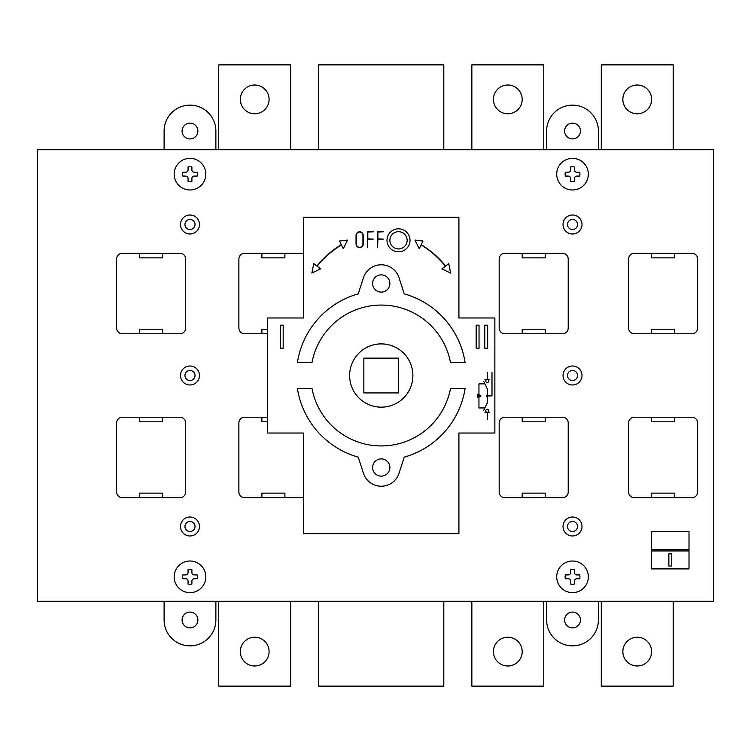 <?xml version="1.0" encoding="UTF-8"?>
<svg xmlns="http://www.w3.org/2000/svg" width="751" height="751" viewBox="0 0 751 751"><rect width="100%" height="100%" fill="white"/><g stroke="black" fill="none" stroke-linecap="round" stroke-linejoin="round"><path stroke-width="1.13" d="M713.45 601.279L37.55 601.279L37.55 149.721L713.45 149.721L713.45 601.279M471.853 601.279L471.853 686.123L543.752 686.123L543.752 601.279M522.189 651.615A14.382 14.382 0 0 1 500.617 664.062A14.382 14.382 0 0 1 500.617 639.157A14.382 14.382 0 0 1 522.189 651.615M269.083 651.615A14.382 14.382 0 0 1 247.511 664.062A14.382 14.382 0 0 1 247.511 639.157A14.382 14.382 0 0 1 269.083 651.615M218.748 601.279L218.748 686.123L290.656 686.123L290.656 601.279M601.279 601.279L601.279 686.123L673.187 686.123L673.187 601.279M651.615 651.615A14.382 14.382 0 0 1 630.042 664.062A14.382 14.382 0 0 1 630.042 639.157A14.382 14.382 0 0 1 651.615 651.615M522.189 99.385A14.382 14.382 0 0 1 500.617 111.843A14.382 14.382 0 0 1 500.617 86.938A14.382 14.382 0 0 1 522.189 99.385M269.083 99.385A14.382 14.382 0 0 1 247.511 111.843A14.382 14.382 0 0 1 247.511 86.938A14.382 14.382 0 0 1 269.083 99.385M651.615 99.385A14.382 14.382 0 0 1 630.042 111.843A14.382 14.382 0 0 1 630.042 86.938A14.382 14.382 0 0 1 651.615 99.385M471.853 149.721L471.853 64.877L543.752 64.877L543.752 149.721M218.748 149.721L218.748 64.877L290.656 64.877L290.656 149.721M601.279 149.721L601.279 64.877L673.187 64.877L673.187 149.721M197.898 131.021A7.914 7.914 0 0 1 186.032 137.874A7.914 7.914 0 0 1 186.032 124.178A7.914 7.914 0 0 1 197.898 131.021M580.429 131.021A7.914 7.914 0 0 1 568.563 137.874A7.914 7.914 0 0 1 568.563 124.178A7.914 7.914 0 0 1 580.429 131.021M363.85 392.933L363.85 358.133L398.65 358.133L398.65 392.933L363.85 392.933M412.89 375.538A31.636 31.636 0 0 1 365.437 402.93A31.636 31.636 0 0 1 365.437 348.135A31.636 31.636 0 0 1 412.89 375.538M389.882 467.507A8.627 8.627 0 0 1 376.936 474.979A8.627 8.627 0 0 1 376.936 460.034A8.627 8.627 0 0 1 389.882 467.507M465.104 388.408A84.844 84.844 0 0 1 404.254 457.134L399.034 473.271A18.691 18.691 0 0 1 363.465 473.271L358.236 457.134A84.854 84.854 0 0 1 297.396 388.408L311.984 388.408A70.463 70.463 0 0 0 450.516 388.408L465.104 388.408M389.882 283.493A8.627 8.627 0 0 1 376.936 290.966A8.627 8.627 0 0 1 376.936 276.021A8.627 8.627 0 0 1 389.882 283.493M297.396 362.592A84.854 84.854 0 0 1 358.236 293.866L363.465 277.729A18.691 18.691 0 0 1 399.034 277.729L404.254 293.866A84.844 84.844 0 0 1 465.104 362.592L450.516 362.592A70.463 70.463 0 0 0 311.984 362.592L297.396 362.592M164.103 149.721L164.103 131.021A25.881 25.881 0 0 1 189.984 105.14A25.881 25.881 0 0 1 215.875 131.021L215.875 149.721M546.634 149.721L546.634 131.021A25.881 25.881 0 0 1 572.515 105.14A25.881 25.881 0 0 1 598.406 131.021L598.406 149.721M215.875 601.279L215.875 619.979A25.881 25.881 0 0 1 189.984 645.86A25.881 25.881 0 0 1 164.103 619.979L164.103 601.279M197.898 619.979A7.914 7.914 0 0 1 186.032 626.822A7.914 7.914 0 0 1 186.032 613.126A7.914 7.914 0 0 1 197.898 619.979M598.406 601.279L598.406 619.979A25.881 25.881 0 0 1 572.515 645.86A25.881 25.881 0 0 1 546.634 619.979L546.634 601.279M580.429 619.979A7.914 7.914 0 0 1 568.563 626.822A7.914 7.914 0 0 1 568.563 613.126A7.914 7.914 0 0 1 580.429 619.979M318.696 601.279L318.696 686.123L443.813 686.123L443.813 601.279M318.696 149.721L318.696 64.877L443.813 64.877L443.813 149.721M487.671 325.174L487.671 348.182L484.789 348.182L484.789 325.174L487.671 325.174M476.162 348.182L476.162 325.174L479.044 325.174L479.044 348.182L476.162 348.182M494.862 433.027L494.862 317.973L458.908 317.973L458.908 217.311L303.601 217.311L303.601 317.973L267.647 317.973L267.647 433.027L303.601 433.027L303.601 533.689L458.908 533.689L458.908 433.027L494.862 433.027M283.174 348.182L283.174 325.174L280.301 325.174L280.301 348.182L283.174 348.182M191.899 572.534L191.899 569.662A7.369 7.369 0 0 0 188.069 569.662L188.069 572.534A2.394 2.394 0 0 1 185.732 574.919L182.812 574.919A7.426 7.426 0 0 0 182.822 578.749L185.713 578.749A2.394 2.394 0 0 1 188.069 581.133L188.069 584.006A7.454 7.454 0 0 0 191.899 584.006L191.899 581.133A2.394 2.394 0 0 1 194.256 578.749L197.156 578.749A7.426 7.426 0 0 0 197.156 574.919L194.237 574.919A2.394 2.394 0 0 1 191.899 572.534M284.901 497.735L284.901 493.135L261.892 493.135L261.892 497.735M303.601 497.556A5.698 5.698 0 0 1 302.155 497.735L244.638 497.735A5.755 5.755 0 0 1 238.884 491.98L238.884 422.954A5.755 5.755 0 0 1 244.638 417.199M179.921 417.199A5.755 5.755 0 0 1 185.675 422.954L185.675 491.98A5.755 5.755 0 0 1 179.921 497.735L122.394 497.735A5.755 5.755 0 0 1 116.64 491.98L116.64 422.954A5.755 5.755 0 0 1 122.394 417.199M162.667 497.735L162.667 493.135L139.658 493.135L139.658 497.735M199.475 526.498A9.491 9.491 0 0 0 185.244 518.274A9.491 9.491 0 0 0 185.244 534.712A9.491 9.491 0 0 0 199.475 526.498M195.025 526.498A5.032 5.032 0 0 0 187.468 522.133A5.032 5.032 0 0 0 187.468 530.854A5.032 5.032 0 0 0 195.025 526.498M122.394 417.209L179.921 417.209M139.658 417.209L139.658 421.809L162.667 421.809L162.667 417.209M244.638 417.209L267.647 417.209M261.892 417.209L261.892 421.809L267.647 421.809M195.025 375.5A5.032 5.032 0 0 0 187.468 371.135A5.032 5.032 0 0 0 187.468 379.856A5.032 5.032 0 0 0 195.025 375.5M199.475 375.5A9.491 9.491 0 0 0 185.244 367.277A9.491 9.491 0 0 0 185.244 383.714A9.491 9.491 0 0 0 199.475 375.5M671.751 566.047L671.751 553.825L668.869 553.825L668.869 566.047L671.751 566.047M689.005 531.53L689.005 568.92L651.615 568.92L651.615 531.53L689.005 531.53M691.878 417.199A5.755 5.755 0 0 1 697.632 422.954L697.632 491.98A5.755 5.755 0 0 1 691.878 497.735L634.36 497.735A5.755 5.755 0 0 1 628.606 491.98L628.606 422.954A5.755 5.755 0 0 1 634.36 417.199M634.36 417.209L691.878 417.209M651.615 550.943L689.005 550.943M651.615 549.507L689.005 549.507M562.452 417.199A5.755 5.755 0 0 1 568.207 422.954L568.207 491.98A5.755 5.755 0 0 1 562.452 497.735L504.925 497.735A5.755 5.755 0 0 1 499.171 491.98L499.171 422.954A5.755 5.755 0 0 1 504.925 417.199M582.006 526.498A9.491 9.491 0 0 0 567.775 518.274A9.491 9.491 0 0 0 567.775 534.712A9.491 9.491 0 0 0 582.006 526.498M577.557 526.498A5.032 5.032 0 0 0 570 522.133A5.032 5.032 0 0 0 570 530.854A5.032 5.032 0 0 0 577.557 526.498M545.198 497.735L545.198 493.135L522.189 493.135L522.189 497.735M674.623 497.735L674.623 493.135L651.615 493.135L651.615 497.735M577.557 375.5A5.032 5.032 0 0 0 570 371.135A5.032 5.032 0 0 0 570 379.856A5.032 5.032 0 0 0 577.557 375.5M582.006 375.5A9.491 9.491 0 0 0 567.775 367.277A9.491 9.491 0 0 0 567.775 383.714A9.491 9.491 0 0 0 582.006 375.5M487.268 395.908L491.999 395.908L491.999 372.44M477.918 397.692L477.918 394.125L480.997 395.908L477.918 397.692M488.037 395.908A0.77 0.77 0 0 0 486.873 395.242A0.77 0.77 0 0 0 486.873 396.575A0.77 0.77 0 0 0 488.037 395.908M484.883 407.953L478.95 407.953L478.95 383.864L484.883 383.864M504.925 417.209L562.452 417.209M522.189 417.209L522.189 421.809L545.198 421.809L545.198 417.209M487.268 419.377L487.268 412.261M483.606 381.217L487.268 388.793L487.268 403.024L483.606 410.59M488.751 410.778A1.483 1.483 0 0 0 486.526 409.492A1.483 1.483 0 0 0 486.526 412.064A1.483 1.483 0 0 0 488.751 410.778M484.893 412.261L489.633 412.261M487.268 372.43L487.268 379.555M488.751 381.039A1.483 1.483 0 0 0 486.526 379.753A1.483 1.483 0 0 0 486.526 382.325A1.483 1.483 0 0 0 488.751 381.039M484.893 379.555L489.633 379.555M651.615 417.209L651.615 421.809L674.623 421.809L674.623 417.209M261.892 253.265L261.892 257.865L284.901 257.865L284.901 253.265M267.647 333.791L244.638 333.791A5.755 5.755 0 0 1 238.884 328.046L238.884 259.011A5.755 5.755 0 0 1 244.638 253.265L302.137 253.265A5.698 5.698 0 0 1 303.601 253.444M199.475 224.502A9.491 9.491 0 0 0 185.244 216.279A9.491 9.491 0 0 0 185.244 232.726A9.491 9.491 0 0 0 199.475 224.502M122.394 253.265L179.921 253.265A5.755 5.755 0 0 1 185.675 259.011L185.675 328.046A5.755 5.755 0 0 1 179.921 333.791L122.394 333.791A5.755 5.755 0 0 1 116.64 328.046L116.64 259.011A5.755 5.755 0 0 1 122.394 253.265M162.667 333.791L162.667 329.191L139.658 329.191L139.658 333.791M139.658 253.265L139.658 257.865L162.667 257.865L162.667 253.265M261.892 333.791L261.892 329.191L267.647 329.191M195.025 224.502A5.032 5.032 0 0 0 187.468 220.146A5.032 5.032 0 0 0 187.468 228.858A5.032 5.032 0 0 0 195.025 224.502M407.136 240.311A8.627 8.627 0 0 0 394.2 232.838A8.627 8.627 0 0 0 394.2 247.783A8.627 8.627 0 0 0 407.136 240.311M377.603 247.595L377.603 231.777L383.348 231.777L377.894 232.068L377.894 238.827L383.348 239.109L377.894 239.109L377.603 247.595M367.539 247.595L367.539 231.777L373.294 231.777L367.821 232.068L367.821 238.827L373.294 239.109L367.821 239.109L367.539 247.595M410.018 240.311A11.509 11.509 0 0 0 392.754 230.35A11.509 11.509 0 0 0 392.754 250.28A11.509 11.509 0 0 0 410.018 240.311M320.574 268.877L311.881 273.045L313.758 263.592L316.884 266.014A95.001 95.001 0 0 1 341.283 244.666L339.508 241.024L347.516 240.085L343.291 248.778L341.414 244.92A94.814 94.814 0 0 0 317.11 266.192L320.574 268.877M362.949 235.373L362.949 244A3.304 3.304 0 0 1 359.635 247.314A3.304 3.304 0 0 1 356.331 244L356.331 235.373A3.304 3.304 0 0 1 359.635 232.068A3.304 3.304 0 0 1 362.949 235.373M363.231 235.373L363.231 244A3.595 3.595 0 0 1 359.635 247.595A3.595 3.595 0 0 1 356.04 244L356.04 235.373A3.595 3.595 0 0 1 359.635 231.777A3.595 3.595 0 0 1 363.231 235.373M421.095 244.92L419.218 248.778L414.984 240.085L422.991 241.024L421.217 244.666A95.001 95.001 0 0 1 445.625 266.014L448.741 263.592L450.619 273.045L441.926 268.877L445.39 266.192A94.814 94.814 0 0 0 421.095 244.92M691.878 333.791L634.36 333.791A5.755 5.755 0 0 1 628.606 328.046L628.606 259.011A5.755 5.755 0 0 1 634.36 253.265L691.878 253.265A5.755 5.755 0 0 1 697.632 259.011L697.632 328.046A5.755 5.755 0 0 1 691.878 333.791M582.006 224.502A9.491 9.491 0 0 0 567.775 216.279A9.491 9.491 0 0 0 567.775 232.726A9.491 9.491 0 0 0 582.006 224.502M499.171 328.046L499.171 259.011A5.755 5.755 0 0 1 504.925 253.265L562.452 253.265A5.755 5.755 0 0 1 568.207 259.011L568.207 328.046A5.755 5.755 0 0 1 562.452 333.791L504.925 333.791A5.755 5.755 0 0 1 499.171 328.046M545.198 333.791L545.198 329.191L522.189 329.191L522.189 333.791M522.189 253.265L522.189 257.865L545.198 257.865L545.198 253.265M674.623 333.791L674.623 329.191L651.615 329.191L651.615 333.791M651.615 253.265L651.615 257.865L674.623 257.865L674.623 253.265M577.557 224.502A5.032 5.032 0 0 0 570 220.146A5.032 5.032 0 0 0 570 228.858A5.032 5.032 0 0 0 577.557 224.502M205.812 576.834A15.818 15.818 0 0 0 182.08 563.128A15.818 15.818 0 0 0 182.08 590.53A15.818 15.818 0 0 0 205.812 576.834M570.6 584.006L570.6 581.133A2.394 2.394 0 0 0 568.244 578.749L565.353 578.749A7.426 7.426 0 0 1 565.353 574.919L568.263 574.919A2.394 2.394 0 0 0 570.6 572.534L570.6 569.662A7.369 7.369 0 0 1 574.431 569.662L574.431 572.534A2.394 2.394 0 0 0 576.777 574.919L579.688 574.919A7.426 7.426 0 0 1 579.688 578.749L576.787 578.749A2.394 2.394 0 0 0 574.431 581.133L574.431 584.006A7.454 7.454 0 0 1 570.6 584.006M588.343 576.834A15.818 15.818 0 0 0 564.621 563.128A15.818 15.818 0 0 0 564.621 590.53A15.818 15.818 0 0 0 588.343 576.834M570.6 181.338L570.6 178.475A2.394 2.394 0 0 0 568.244 176.081L565.353 176.081A7.426 7.426 0 0 1 565.353 172.261L568.263 172.261A2.394 2.394 0 0 0 570.6 169.867L570.6 166.994A7.369 7.369 0 0 1 574.431 166.994L574.431 169.867A2.394 2.394 0 0 0 576.777 172.261L579.688 172.261A7.426 7.426 0 0 1 579.688 176.081L576.787 176.081A2.394 2.394 0 0 0 574.431 178.475L574.431 181.338A7.454 7.454 0 0 1 570.6 181.338M588.343 174.166A15.818 15.818 0 0 0 564.621 160.47A15.818 15.818 0 0 0 564.621 187.863A15.818 15.818 0 0 0 588.343 174.166M188.069 181.338L188.069 178.475A2.394 2.394 0 0 0 185.713 176.081L182.822 176.081A7.426 7.426 0 0 1 182.812 172.261L185.732 172.261A2.394 2.394 0 0 0 188.069 169.867L188.069 166.994A7.369 7.369 0 0 1 191.899 166.994L191.899 169.867A2.394 2.394 0 0 0 194.237 172.261L197.156 172.261A7.426 7.426 0 0 1 197.156 176.081L194.256 176.081A2.394 2.394 0 0 0 191.899 178.475L191.899 181.338A7.454 7.454 0 0 1 188.069 181.338M205.812 174.166A15.818 15.818 0 0 0 182.08 160.47A15.818 15.818 0 0 0 182.08 187.863A15.818 15.818 0 0 0 205.812 174.166M477.918 395.908L480.997 395.908"/></g></svg>
